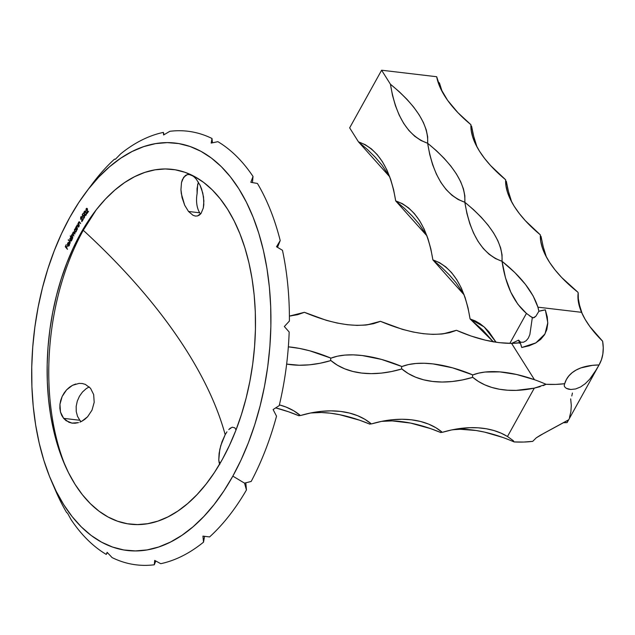 <?xml version="1.0" encoding="UTF-8"?>
<svg xmlns="http://www.w3.org/2000/svg" width="635" height="635" viewBox="0 0 635 635"><rect width="100%" height="100%" fill="white"/><g stroke="black" fill="none" stroke-linecap="round" stroke-linejoin="round"><path stroke-width="0.95" d="M68.842 422.235L63.643 418.354L79.851 420.275L81.105 421.616L79.851 420.275L63.643 418.354L66.048 420.648L71.922 423.108L68.842 422.235M75.176 423.228L71.922 423.108L78.47 422.624L75.176 423.228M72.469 423.18L71.922 423.108M79.867 422.148L81.717 421.315L79.867 422.148M84.788 419.354L81.717 421.315L87.606 416.766L84.788 419.354M92.011 410.147L87.606 416.766L92.011 410.147L94.186 402.32L92.011 410.147M93.67 394.573L94.186 402.32L93.67 394.573L90.519 388.263L93.67 394.573M199.954 185.015L202.771 192.992L203.883 200.914L203.311 208.026L201.097 213.344L197.493 215.956L195.493 216.075L193.032 215.305L188.516 211.471L199.715 212.796A20.272 11.668 -83.3 0 0 200.573 214.003L199.715 212.796L188.516 211.471L184.674 205.2L188.516 211.471M219.099 462.455L220.52 462.621L219.099 462.455L219.742 464.479L218.773 459.867L219.099 462.455M80.296 234.109A178.641 102.775 96.7 0 1 94.432 212.185A178.641 102.775 96.7 0 1 233.394 219.416A178.641 102.775 96.7 0 1 222.321 459.438L229.449 445.405L235.831 430.435L241.395 414.647L246.094 398.216L249.88 381.286L252.714 364.022L254.572 346.591L255.437 329.16L255.302 311.904L254.167 294.981L252.031 278.559L248.936 262.795L244.896 247.833L239.951 233.831L234.156 220.909L227.56 209.209L220.234 198.826L212.249 189.873L203.668 182.428L194.588 176.562L185.087 172.339L175.26 169.799L165.203 168.958L155.019 169.839L144.796 172.41L134.628 176.673L124.627 182.562L114.887 190.04L105.489 199.025L96.544 209.439L88.114 221.17L80.296 234.109L73.168 248.134L66.786 263.112L61.222 278.892L56.523 295.331L52.737 312.261L49.903 329.525L48.046 346.956L47.18 364.387L47.315 381.643L48.458 398.566L50.586 414.988L53.681 430.752L57.721 445.714L62.667 459.716L68.461 472.631L75.057 484.338L82.383 494.721L90.376 503.674L98.949 511.119L108.037 516.985L117.531 521.2L127.357 523.748L137.414 524.581L147.598 523.708L157.821 521.137L167.989 516.874L177.99 510.977L187.73 503.499L197.128 494.514L206.081 484.108L214.503 472.376L222.321 459.438A178.641 102.775 96.7 0 1 64.603 464.383A178.641 102.775 96.7 0 1 80.296 234.109L83.264 230.291L80.296 234.109M96.187 209.883A185.785 106.886 -83.3 0 0 83.264 230.291A490.831 232.696 -151 0 1 186.777 350.964A490.831 232.696 -151 0 1 225.179 434.697L220.734 445.667L219.107 453.311L218.773 459.867L219.758 449.572L221.996 441.793L225.179 434.697C217.884 407.964 205.089 380.055 186.777 350.964C161.123 310.404 126.619 270.177 83.264 230.291L96.187 209.883M61.754 415.457L63.643 418.354L60.476 412.044L61.754 415.457M59.865 408.257L60.476 412.044L59.96 404.304L59.865 408.257M60.738 400.312L59.952 404.304L62.151 396.486L60.738 400.312M64.135 392.962L62.151 396.486L66.58 389.866L64.135 392.962M69.398 387.294L66.58 389.866L72.485 385.318L69.398 387.294M75.724 384.008L72.485 385.318L79.034 383.397L82.264 383.516L79.034 383.397M85.344 384.381L82.264 383.516L85.344 384.381L90.519 388.263L85.344 384.381M65.778 467.027A185.785 106.886 96.7 0 1 83.264 230.291A185.785 106.886 -83.3 0 0 65.778 467.027M244.515 483.14L232.839 476.123A205.105 117.999 96.7 0 1 51.76 481.806A205.105 117.999 96.7 0 1 69.779 217.416L78.756 202.557L88.424 189.087L98.703 177.141L109.49 166.822L120.674 158.234L132.159 151.471L143.827 146.582L155.567 143.621L167.267 142.613L178.808 143.581L190.087 146.502L200.993 151.344L211.423 158.075L221.274 166.624L230.449 176.903L238.863 188.825L246.428 202.263L253.087 217.099L258.755 233.172L263.398 250.349L266.954 268.454L269.399 287.306L270.708 306.737L270.867 326.557L269.875 346.567L267.74 366.578L264.485 386.397L260.136 405.836L254.746 424.704L248.356 442.825L241.03 460.026L232.839 476.123L223.861 490.982L214.193 504.452L203.914 516.406L193.127 526.725L181.943 535.305L170.458 542.076L158.79 546.965L147.05 549.926L135.35 550.926L123.809 549.966L112.53 547.045L101.624 542.203L91.194 535.472L81.343 526.923L72.168 516.636L63.754 504.722L56.19 491.284L49.53 476.448L43.863 460.367L39.219 443.198L35.663 425.093L33.218 406.233L31.909 386.81L31.75 366.99L32.742 346.98L34.877 326.969L38.132 307.149L42.481 287.711L47.871 268.835L54.269 250.722L61.587 233.521L69.779 217.416A205.105 117.999 96.7 0 1 86.003 192.246A205.105 117.999 96.7 0 1 245.554 200.549A205.105 117.999 96.7 0 1 232.839 476.123L244.515 483.14L246.451 489.966L244.515 483.14L251.19 481.433L244.515 483.14M209.59 536.94A218.337 125.611 -83.3 0 0 246.451 489.966L245.808 482.814L246.451 489.966A218.337 125.611 96.7 0 1 209.59 536.94L202.938 536.123L209.59 536.94M203.533 542.147L202.938 536.123L203.533 542.147A218.337 125.611 96.7 0 1 160.758 563.689A218.337 125.611 -83.3 0 0 203.533 542.147L204.557 536.329M154.694 560.411L160.758 563.689L154.694 560.411L154.297 564.777L154.694 560.411M112.125 557.609A218.337 125.611 -83.3 0 0 154.297 564.777A218.337 125.611 96.7 0 1 112.125 557.609L107.124 552.323L112.125 557.609M106.243 554.418L107.124 552.323L106.243 554.418A218.337 125.611 96.7 0 1 71.088 519.628A218.337 125.611 -83.3 0 0 106.243 554.418L107.394 552.617M67.477 513.08L71.088 519.628L67.477 513.08L66.683 512.635L67.477 513.08M53.943 486.648A218.337 125.611 -83.3 0 0 56.086 491.792A218.337 125.611 -83.3 0 0 66.683 512.635A218.337 125.611 96.7 0 1 53.943 486.648M276.527 416.179A218.337 125.611 96.7 0 1 251.19 481.433A218.337 125.611 -83.3 0 0 276.527 416.179L273.106 409.543L279.217 405.614A218.337 125.611 -83.3 0 0 289.171 332.018A218.337 125.611 96.7 0 1 279.217 405.614L273.106 409.543L276.527 416.179M282.472 250.293A218.337 125.611 96.7 0 1 289.401 321.04A218.337 125.611 -83.3 0 0 282.472 250.293L276.511 246.737L280.21 240.57L277.503 247.325L280.21 240.57A218.337 125.611 -83.3 0 0 257.429 183.459A218.337 125.611 96.7 0 1 280.21 240.57L276.511 246.737L282.472 250.293M253.024 176.466L252.452 182.586L253.024 176.466A218.337 125.611 -83.3 0 0 217.876 141.668A218.337 125.611 96.7 0 1 253.024 176.466L250.825 182.316L253.024 176.466M163.362 132.398L164.076 134.699L163.362 132.398A218.337 125.611 -83.3 0 0 120.586 153.94A218.337 125.611 96.7 0 1 163.362 132.398L163.608 134.985L163.362 132.398M89.257 188.039A218.337 125.611 96.7 0 1 114.522 159.147A218.337 125.611 -83.3 0 0 92.543 183.547L86.003 192.246M67.826 245.793L68.929 245.92L67.826 245.793L69.39 245.253L69.572 243.213L69.064 245.277L68.024 245.404L68.945 242.411L68.088 242.602L67.461 243.959L67.691 245.594L68.636 246.086L69.485 245.023L69.572 243.213L69.461 245.086L68.024 245.404L69.271 242.689L68.572 242.348L67.699 243.197L67.445 244.769L68.342 246.11M70.096 240.863L71.263 240.998L70.096 240.863L71.668 240.443L71.938 238.831L72.39 238.816L70.223 235.918L70.929 237.49L69.802 238.911L70.096 240.863L71.311 240.951L72.39 238.816L70.223 235.918L70.929 237.49L70.025 238.236L70.096 240.863L70.652 241.221M74.636 231.846L75.906 231.997L74.636 231.846L76.2 231.584L76.525 230.005L76.978 230.029L75.509 227.774L75.581 228.544L74.414 229.854L74.636 231.846L75.835 232.061L76.525 230.005L76.978 230.029L75.509 227.774L75.581 228.544L74.66 229.203L74.636 231.846L75.247 232.275M79.232 226.02L78.526 223.917L78.732 222.552L79.335 222.274L80.629 223.639L79.319 221.758L78.518 222.361L78.288 223.71L77.835 223.639L79.232 226.02L78.732 222.552L79.407 222.337L80.629 223.639L79.907 222.409L78.605 222.202L78.288 223.71L77.835 223.639L79.232 226.02M83.114 218.059L84.28 217.892L84.447 215.463L82.923 215.94L82.209 214.773L82.883 216.797L83.502 215.59L84.288 215.995L84.233 217.368L83.241 218.202L84.145 218.075L84.677 216.67L83.995 215.003L82.923 215.94L82.55 214.828L83.185 213.241L82.209 214.773L83.185 213.241L82.209 214.773L82.883 216.797L83.272 215.86L84.209 215.813L84.13 217.559L83.114 218.059L83.566 218.369M87.376 208.732L86.154 208.709L86.677 208.772L86.154 208.709L85.947 211.034L86.304 209.066L87.154 209.074L87.043 213.558L88.622 211.264L87.384 212.479L87.455 208.939L86.804 208.272L86.154 208.709L85.947 211.034L86.304 209.066L87.154 209.074L87.043 213.558L88.622 211.264L87.384 212.479L87.376 208.732L86.844 208.28M86.082 215.146L86.241 212.788L84.741 211.098L83.979 212.241L84.13 213.836L85.138 215.463L86.082 215.146L85.971 212.13L84.963 211.074L84.272 211.495L84.407 214.479L85.4 215.559L86.082 215.146M81.947 216.892L80.716 217.003L81.145 217.051L80.716 217.003L80.589 219.329L80.875 217.337L81.732 217.249L81.788 221.718L83.304 219.273L82.098 220.615L82.034 217.083L81.351 216.495L80.716 217.003L80.589 219.329L80.875 217.337L81.732 217.249L81.788 221.718L83.304 219.273L82.098 220.615L81.947 216.892L81.471 216.503M77.43 229.211L76.66 226.536L77.391 225.425L78.597 227.139L78.057 225.584L77.025 225.076L76.454 226.941L75.994 226.885L77.43 229.211L76.883 225.774L77.557 225.536L78.796 226.782L77.406 224.949L76.454 226.941L75.994 226.885L77.43 229.211M72.811 237.966L72.112 234.712L72.739 234.482L73.827 235.99L73.136 232.727L73.604 232.386L74.851 234.005L75.041 233.616L73.636 231.902L71.295 235.791L72.811 237.966L72.112 234.712L73.057 234.871L73.827 235.99L73.136 232.727L74.017 232.815L74.851 234.005L75.041 233.616L74.216 232.434L72.985 232.378L72.795 233.974L71.961 234.371L71.747 235.791L71.295 235.791L72.811 237.966M70.374 242.999L68.389 239.712L70.374 242.999M67.485 249.341L66.588 247.658L67.318 245.991L66.365 247.404L65.675 246.586L66.199 244.665L65.278 246.745L67.485 249.341L66.588 247.658L67.318 245.991L66.365 247.404L65.675 246.586L66.199 244.665L65.278 246.745L67.485 249.341M77.51 416.338L79.851 420.275L77.51 416.338L76.248 411.591L77.51 416.338M76.168 406.4L76.248 411.591L76.168 406.4L77.272 401.169L76.168 406.4M79.431 396.288L77.272 401.169L79.431 396.288L82.463 392.033L79.431 396.288M169.823 131.31A218.337 125.611 96.7 0 1 211.995 138.478L211.177 143.073L217.876 141.668L211.177 143.073L211.995 138.478A218.337 125.611 -83.3 0 0 169.823 131.31L163.608 134.985L169.823 131.31M198.342 182.054L197.033 188.674L197.104 193.683A20.272 11.668 -83.3 0 0 199.715 212.796M212.463 142.796L211.995 138.478M155.766 561.007L154.297 564.777L155.766 561.007M115.364 159.282L114.522 159.147L115.364 159.282L120.586 153.94L115.364 159.282M257.429 183.459L250.825 182.316L257.429 183.459M284.337 326.533L289.401 321.04L284.337 326.533L289.171 332.018L284.337 326.533M582.168 313.666L579.58 305.26L577.929 296.656L579.58 305.26L582.168 313.666M597.813 367.157L599.043 364.95L592.431 365.347L580.938 367.895L576.175 370.022L572.127 372.705L568.849 375.896L566.356 379.579L564.682 383.707A93.575 44.363 -151 0 1 566.555 379.206A93.575 44.363 -151 0 1 599.043 364.95L601.448 359.727L602.853 353.989L603.25 347.805L602.631 341.209A93.575 44.363 -151 0 1 581.565 312.325A93.575 44.363 -151 0 1 578.199 292.846L577.715 292.068L578.199 292.846L578.422 302.085L581.565 312.325L537.908 307.165L533.17 295.997L525.391 284.321L514.874 272.598L502.031 261.279L505.46 277.717L510.826 292.251L517.906 304.3L526.439 313.404L509.826 343.376L526.439 313.404L532.32 317.667L529.852 334.613L528.312 338.153L526.177 340.725L523.534 342.209L520.708 342.257L518.628 340.138L511.683 343.368L518.628 340.138L519.517 343.305L518.628 340.138L520.708 342.257L523.534 342.209L526.177 340.725L528.312 338.153L529.852 334.613L532.32 317.667L534.098 317.635L535.853 316.262L538.885 311.285A93.575 44.363 29 0 0 537.908 307.165L581.565 312.325L585.168 319.405L589.931 326.652L602.631 341.209A131 62.103 -151 0 1 599.369 364.395A131 62.103 -151 0 1 599.043 364.95L594.249 373.07L589.78 379.127L585.232 383.715L580.485 387.001L575.635 388.953L570.778 389.493L568.428 389.16L566.269 388.326L564.578 386.755L564.197 385.485L564.682 383.707A131 62.103 -151 0 1 546.06 384.294L534.297 388.136L507.476 436.515L512.882 440.357L514.112 441.936A131 62.103 29 0 0 532.725 441.357L536.281 437.817L544.012 433.229L568.222 420.037L567.095 422.6A131 62.103 29 0 0 567.412 422.045L599.369 364.395M546.394 257.032L543.235 246.864L541.02 236.347A1.722 1.151 -32.2 0 1 540.742 236.284A1.722 1.151 -32.2 0 1 540.322 235.974A1.722 1.151 147.8 0 0 541.02 236.347M511.683 201.954L508.421 191.397L506.301 181.269A93.575 53.832 -83.3 0 0 511.683 201.954M471.591 126.19A1.722 1.151 -32.2 0 1 471.313 126.127A1.722 1.151 -32.2 0 1 470.884 125.817A1.722 1.151 147.8 0 0 471.591 126.19A93.575 53.832 -83.3 0 0 476.964 146.875L473.702 136.319L471.591 126.19L471.067 126M442.246 91.797L439.404 82.836L438.182 82.542A7.049 4.699 147.8 0 0 439.404 82.836A93.575 53.832 -83.3 0 0 442.246 91.797M349.655 127.865L358.489 141.883L367.244 149.32L375.047 157.012L381.762 164.814L389.803 176.911L358.489 141.883L349.655 127.865L381.611 70.223L390.438 84.233L392.493 95.321L395.422 105.664L399.177 115.078L403.685 123.396L408.884 130.477L414.679 136.215L420.965 140.494L427.641 143.248L429.689 154.337L432.618 164.679L436.372 174.085L440.881 182.412L446.08 189.492L451.874 195.223L458.16 199.509L464.836 202.263L466.884 213.352L469.813 223.695L473.567 233.101L478.076 241.419L483.275 248.507L489.069 254.238L495.356 258.524L502.031 261.279L502.063 254.873L500.65 247.944L497.816 240.601L493.617 232.974L488.109 225.195L481.393 217.392L473.591 209.701L464.836 202.263L464.868 195.858L463.455 188.928L460.621 181.586L456.414 173.958L450.913 166.179L444.198 158.377L436.396 150.693L427.641 143.248L427.672 136.843L426.26 129.913L423.426 122.571L419.219 114.943L413.718 107.164L407.003 99.362L399.201 91.678L390.438 84.233L381.611 70.223L436.689 76.732L440.42 88.154L447.596 100.306L457.914 112.665L470.924 124.698L471.233 130.77L472.789 137.279L475.551 144.121L479.496 151.201L484.561 158.409L490.672 165.648L505.643 179.776L505.952 185.849L507.5 192.357L510.27 199.2L514.215 206.28L519.279 213.495L525.383 220.726L540.361 234.863L540.702 241.181L542.393 247.967L545.394 255.103L549.656 262.485L555.109 269.994L561.681 277.503L577.715 292.068A93.575 44.363 -151 0 1 540.361 234.863A93.575 44.363 -151 0 1 505.643 179.776A93.575 44.363 -151 0 1 470.924 124.698A93.575 44.363 -151 0 1 436.689 76.732L381.611 70.223L349.655 127.865M395.684 200.898L404.447 208.336L412.25 216.027L418.957 223.83L426.998 235.926L395.684 200.898L393.629 189.802L390.7 179.459L386.945 170.053L382.437 161.734L377.238 154.646L371.451 148.915L365.165 144.637L358.489 141.883C377.952 148.812 390.35 168.481 395.684 200.898C415.147 207.82 427.545 227.497 432.88 259.905L441.642 267.351L449.445 275.042L456.152 282.837L464.193 294.942L432.88 259.905L430.824 248.817L427.895 238.474L424.148 229.068L419.632 220.75L414.433 213.662L408.646 207.931L402.36 203.652L395.684 200.898M493.316 341.805L470.075 318.921L484.164 326.93L496.078 342.249L488.91 331.787L484.6 327.319L479.996 323.659L475.139 320.858L470.075 318.921L482.925 330.248L493.443 341.971M470.075 318.921L468.019 307.832L465.09 297.49L461.343 288.084L456.827 279.765L451.628 272.677L445.841 266.946L439.555 262.66L432.88 259.905C452.342 266.835 464.741 286.504 470.075 318.921L470.09 318.929M540.258 386.604L534.297 388.136L507.476 436.515A93.575 62.365 -32.2 0 0 442.301 432.332A93.575 62.365 -32.2 0 0 371.364 423.942A93.575 62.365 -32.2 0 0 300.426 415.552A93.575 62.365 -32.2 0 0 279.384 404.884L286.06 407.059L293.751 410.797L300.426 415.552L310.825 412.94L321.072 411.369L331.018 410.861L340.511 411.417L349.417 413.036L357.608 415.695L364.958 419.346L371.364 423.942L381.762 421.33L392.009 419.759L401.955 419.251L411.448 419.806L420.362 421.426L428.554 424.085L435.904 427.736L442.301 432.332L451.525 429.966L469.551 427.696L478.147 427.815L486.331 428.768L493.998 430.554L501.078 433.149L507.476 436.515L512.882 440.357L514.112 441.936A93.575 44.363 29 0 0 502.515 437.356A93.575 44.363 -151 0 1 514.112 441.936L523.756 442.047L532.725 441.357L536.281 437.817L540.25 435.3L566.563 421.021M563.832 422.719L567.095 422.6A93.575 44.363 29 0 0 563.832 422.719M569.492 417.37L570.897 411.639L571.294 405.447L570.674 398.859M596.575 369.308L589.78 379.127L585.232 383.715L580.485 387.001L575.635 388.953L570.778 389.493L566.269 388.326L564.578 386.755L564.197 385.485L564.682 383.707L555.712 384.405L546.06 384.294A93.575 44.363 29 0 0 534.472 379.706L511.572 343.368A93.575 44.363 29 0 0 520.311 342.709A93.575 44.363 29 0 0 521.764 347.504L529.233 345.765L535.567 343.051L540.663 339.408L544.441 334.891L546.822 329.581L547.767 323.572L547.275 316.96L545.338 309.864A93.575 44.363 29 0 0 538.885 311.285L545.338 309.864L547.791 322.747L545.013 333.923L535.908 342.86L521.764 347.504L520.311 342.709L511.572 343.368L499.015 342.654L485.37 340.169L471.035 336.018L456.438 330.295L449.667 332.661L441.817 334.026L433.014 334.375L423.418 333.708L413.179 332.034L402.479 329.374L380.428 321.31L373.666 323.667L365.816 325.041L357.013 325.39L347.409 324.723L337.169 323.04L326.469 320.381L304.419 312.317L297.656 314.682L289.401 316.087L304.419 312.317L290.925 315.92M543.211 385.635L546.06 384.294A93.575 44.363 -151 0 0 534.472 379.706A93.575 44.363 -151 0 0 472.837 374.928A1.722 0.992 96.7 0 0 472.789 377.341A93.575 62.365 -32.2 0 1 401.852 368.951A1.722 0.992 96.7 0 1 401.899 366.538A1.722 0.992 -83.3 0 0 401.852 368.951A93.575 62.365 -32.2 0 1 330.906 360.561A1.722 0.992 -83.3 0 1 330.962 358.148A93.575 44.363 -151 0 1 401.899 366.538A93.575 44.363 -151 0 1 472.837 374.928A1.722 0.992 -83.3 0 0 472.789 377.341A93.575 62.365 -32.2 0 0 534.297 388.136L516.279 390.374L507.69 390.231L499.523 389.255L491.863 387.453L484.799 384.842L478.417 381.46L472.789 377.341L462.391 379.944L452.144 381.516L442.198 382.032L432.705 381.468L423.791 379.849L415.6 377.198L408.249 373.547L401.852 368.951L391.454 371.554L381.206 373.126L371.261 373.642L361.759 373.078L352.854 371.459L344.662 368.808L337.312 365.157L330.906 360.561A1.722 0.992 96.7 0 1 330.962 358.148A93.575 44.363 -151 0 0 288.353 346.837L299.529 348.432L309.769 350.806L330.962 358.148L337.502 356.187L344.948 355.092L353.203 354.87L362.133 355.521L381.492 359.41L401.899 366.538L408.44 364.577L415.893 363.482L424.14 363.26L433.07 363.911L452.43 367.8L472.837 374.928L478.592 373.15L485.069 372.039L499.888 371.896L516.612 374.491L534.472 379.706L511.572 343.368C494.665 343.36 476.282 339.003 456.438 330.295C437.674 337.741 412.345 334.74 380.428 321.31C361.672 328.747 336.336 325.755 304.419 312.317M330.906 360.561L320.103 363.252L309.475 364.815L299.18 365.236L286.647 364.077A93.575 62.365 -32.2 0 0 330.906 360.561M502.515 437.356L484.656 432.133L476.099 430.498L460.24 429.268L452.533 429.76A93.575 44.363 29 0 1 502.515 437.356M442.063 432.133L440.881 432.57L430.625 428.625L410.591 423.077L392.184 420.902L381.595 421.37A93.575 44.363 29 0 1 440.881 432.57A1.722 0.992 96.7 0 1 441.404 432.022A1.722 0.992 96.7 0 1 441.873 431.975A1.722 0.992 -83.3 0 0 440.881 432.57M371.126 423.743L369.943 424.18L359.688 420.235L339.654 414.695L330.176 413.171L321.247 412.512L310.658 412.98A93.575 44.363 29 0 1 369.943 424.18A1.722 0.992 96.7 0 1 370.459 423.632A1.722 0.992 96.7 0 1 370.935 423.585A1.722 0.992 -83.3 0 0 369.943 424.18M300.188 415.353L299.006 415.79L288.346 411.71L275.677 407.892A93.575 44.363 29 0 1 299.006 415.79A1.722 0.992 96.7 0 1 299.522 415.242A1.722 0.992 96.7 0 1 299.998 415.195A1.722 0.992 -83.3 0 0 299.006 415.79M366.927 324.914L380.428 321.31M442.936 333.899L456.438 330.295M526.439 313.404C513.659 302.268 505.516 284.893 502.031 261.279C521.002 276.471 532.956 291.767 537.908 307.165L538.885 311.285L535.853 316.262L533.17 317.857L529.598 315.905M502.031 261.279C482.568 254.349 470.17 234.672 464.836 202.263C490.672 223.52 503.071 243.197 502.031 261.279M464.836 202.263C445.373 195.334 432.975 175.665 427.641 143.248C453.477 164.505 465.876 184.182 464.836 202.263M427.641 143.248C408.178 136.319 395.78 116.65 390.438 84.233C416.282 105.497 428.681 125.166 427.641 143.248M512.882 440.357L513.659 441.047M571.794 395.97L572.429 393.025M505.603 180.896A1.722 1.151 147.8 0 0 506.301 181.269A1.722 1.151 -32.2 0 1 506.024 181.205A1.722 1.151 -32.2 0 1 505.603 180.896M226.957 431.824L225.179 434.697L226.957 431.824M230.529 427.998L228.775 429.554L232.164 427.188L234.823 427.815L232.164 427.188M236.045 429.887L234.823 427.815L236.037 429.887M193.032 215.305L195.318 216.051L197.493 215.956L199.438 215.043L201.097 213.344L203.311 208.026L203.811 204.621L203.533 196.985L201.628 189.087L200.12 185.364L196.255 179.11L194.024 176.832L191.722 175.276L189.428 174.53L187.269 174.625L185.325 175.546L182.396 179.61L181.499 182.562L180.943 189.674L182.047 197.572L184.674 205.2L181.3 193.588L180.943 189.674L181.499 182.562L183.682 177.244L187.269 174.625L189.254 174.506L192.857 175.951M195.31 178.046L196.255 179.11M197.691 184.166L197.104 193.683M81.82 383.453L82.264 383.516M89.21 386.874L86.169 388.683L82.463 392.033M86.304 209.066L87.154 209.074M84.828 214.527L84.407 214.479L84.828 214.527M84.765 211.558L84.272 211.495L84.765 211.558M84.63 214.162L84.447 211.82L84.923 211.542L86.408 213.519L86.233 214.852L85.185 214.979L84.241 213.082L84.447 211.82L85.757 212.463L86.162 213.82L85.931 214.82L84.63 214.162M84.447 211.82L85.685 211.63M85.931 214.82L85.463 215.098L86.058 215.17M84.447 215.463L83.891 214.979M84.13 217.559L83.344 217.694M83.272 215.86L84.209 215.813M80.875 217.337L81.732 217.249M78.28 223.687L77.835 223.639L78.28 223.687M79.002 222.25L78.605 222.202L79.002 222.25M79.248 221.75L78.605 222.202M80.201 222.901L79.756 222.853L80.201 222.901M79.899 222.401L79.407 222.337L79.899 222.401M78.732 222.552L79.407 222.337M76.2 226.528L76.454 226.941L76.2 226.528M78.367 226.084L77.914 226.028L78.367 226.084M78.065 225.592L77.557 225.536L78.065 225.592M76.883 225.774L77.557 225.536M74.993 229.243L76.502 229.298L76.065 229.251L76.327 231.315L74.843 231.489L74.859 229.457L76.256 229.672L76.144 231.084L75.438 231.807L74.652 230.989L74.993 229.243M76.049 228.6L75.581 228.544L76.049 228.6M76.303 228.997L75.613 228.917L76.065 229.251M76.002 231.894L74.843 231.489M71.977 235.871L71.295 235.791L71.977 235.871M72.358 234.418L71.961 234.371L72.358 234.418M72.795 233.974L71.961 234.371M73.604 231.894L72.985 232.378M74.525 232.87L74.017 232.815L74.525 232.87M73.136 232.727L74.017 232.815M73.541 234.934L73.057 234.871L73.541 234.934M72.112 234.712L73.057 234.871M71.445 237.546L70.929 237.49L71.445 237.546M70.239 238.458L71.922 238.188L71.445 238.133L71.771 240.189L70.294 240.49L70.239 238.458L70.834 237.871L71.644 238.538L70.906 240.744L70.072 240.006L70.239 238.458M71.731 237.934L71.033 237.855L71.445 238.133M71.422 240.84L70.294 240.49M68.723 240.157L68.207 240.094L68.723 240.157M67.747 244.808L67.897 243.435L68.897 242.895L68.128 245.181L68.008 243.221L69.159 242.927L67.747 244.792M69.271 242.689L68.572 242.348M68.429 245.658L68.024 245.404M65.865 246.817L65.278 246.745L65.865 246.817M56.086 491.792L51.76 481.806M86.812 208.772L87.416 208.844M83.629 217.884L84.241 217.956M83.828 215.479L84.495 215.559M81.407 216.987L82.026 217.067M79.177 222.21L79.835 222.29M77.335 225.417L78.002 225.496M73.573 232.378L74.231 232.45M72.541 234.371L73.223 234.45M68.445 245.666L69.104 245.737"/></g></svg>
